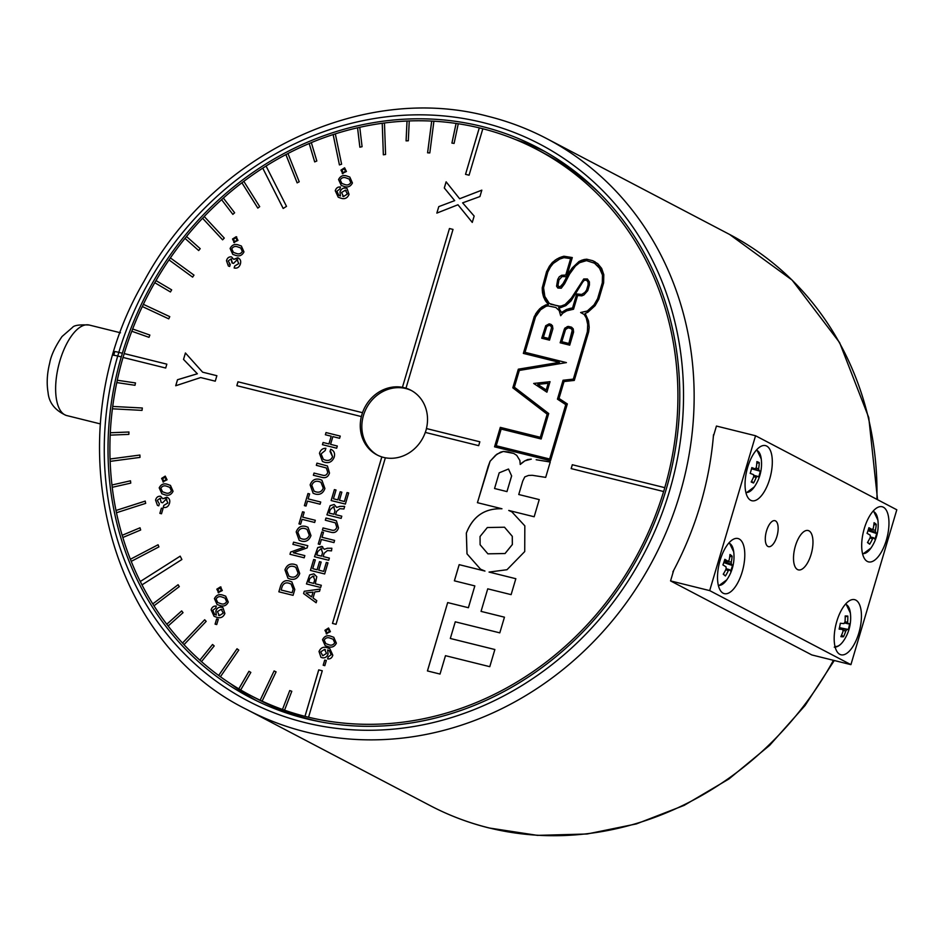 <?xml version="1.0" encoding="UTF-8"?>
<svg xmlns="http://www.w3.org/2000/svg" width="944" height="944" viewBox="0 0 944 944"><rect width="100%" height="100%" fill="white"/><g stroke="black" fill="none" stroke-linecap="round" stroke-linejoin="round"><path stroke-width="1.42" d="M122.378 353.268L118.838 352.372A8.107 0.743 16.8 0 0 114.708 351.557A320.063 287.601 -62.3 0 0 113.599 355.286A8.107 0.779 16.2 0 1 117.717 356.018L121.28 356.879A310.269 278.81 -62.3 0 0 249.853 697.368A310.269 278.81 -62.3 0 0 306.163 718.726A310.269 278.81 -62.3 0 0 654.935 521.584A310.269 278.81 -62.3 0 0 537.938 147.736A310.269 278.81 -62.3 0 0 481.629 126.378A310.269 278.81 -62.3 0 0 122.354 353.257L122.378 353.268A310.269 278.81 -62.3 0 0 121.316 356.891L121.316 356.891M713.817 434.877L713.511 434.712A322.447 289.737 117.7 0 1 672.86 571.911L673.178 572.076M117.717 356.018A314.328 282.445 -62.3 0 0 305.018 722.597A314.328 282.445 -62.3 0 0 669.544 490.915A314.328 282.445 -62.3 0 0 482.773 122.508A314.328 282.445 -62.3 0 0 118.802 352.348L122.354 353.257M114.79 351.581A319.992 287.542 -62.3 0 0 113.681 355.286M454.406 580.831L459.185 564.665L484.956 571.061L459.162 564.654L454.371 580.82L474.832 585.905L468.377 607.712L447.68 602.579L427.431 670.936L440.034 674.063L445.474 655.679L489.783 666.676L494.868 649.519L450.323 638.474L455.268 621.813L499.801 632.858L504.45 617.175L481.051 611.382L487.729 588.832L511.117 594.637L515.837 578.707L489.051 572.064L506.987 569.728L524.722 551.567L524.829 525.855L511.837 511.837L508.757 510.456L534.162 516.757L539.236 499.588L518.752 494.514L522.716 481.11L524.781 476.909L528.51 475.446L532.263 475.292L545.691 477.381L550.234 462.029L536.192 459.74M480.543 569.197L467.02 553.845L466.371 533.124C472.885 516.321 484.744 508.202 501.96 508.781L501.925 508.757C484.709 508.191 472.85 516.309 466.336 533.112L466.985 553.833L480.531 569.185L484.921 571.049M487.906 553.833L505.052 553.538L512.356 544.535L512.297 536.31L504.509 527.224L487.34 527.519L480.048 536.511L480.107 544.735L487.871 553.821L505.028 553.514L512.321 544.523L512.262 536.298L504.497 527.212M248.98 671.314L238.832 688.872A308.251 276.981 117.7 0 0 240.685 689.958A308.251 276.981 -62.3 0 0 250.797 695.563L257.098 698.867A308.251 276.981 -62.3 0 0 313.042 720.095A308.251 276.981 -62.3 0 0 321.279 721.995M322.27 670.783L318.718 669.886L322.27 670.771L308.546 717.239A308.251 276.981 117.7 0 1 306.765 716.803A308.251 276.981 117.7 0 1 304.995 716.354L304.959 716.343A308.251 276.981 -62.3 0 1 284.545 710.195L284.569 710.207A308.251 276.981 117.7 0 1 282.504 709.475L282.48 709.463A308.251 276.981 -62.3 0 1 262.113 701.132L262.149 701.156A308.251 276.981 117.7 0 1 260.166 700.224L260.131 700.212A308.251 276.981 -62.3 0 1 250.797 695.563M238.832 688.872L238.808 688.849A308.251 276.981 -62.3 0 1 220.424 676.754A308.251 276.981 117.7 0 1 218.689 675.479L218.654 675.467A308.251 276.981 -62.3 0 1 201.485 661.614A308.251 276.981 117.7 0 1 199.88 660.175L199.845 660.151A308.251 276.981 -62.3 0 1 184.009 644.658A308.251 276.981 117.7 0 1 182.534 643.053L182.511 643.029A308.251 276.981 -62.3 0 1 168.138 626.002A308.251 276.981 117.7 0 1 166.817 624.255L166.781 624.232A308.251 276.981 -62.3 0 1 153.978 605.8A308.251 276.981 117.7 0 1 152.81 603.924L152.786 603.9A308.251 276.981 -62.3 0 1 141.989 584.879A308.251 276.981 117.7 0 1 140.314 581.528L140.278 581.516A308.251 276.981 -62.3 0 1 131.228 561.385L158.922 546.883L158.073 544.759L130.378 559.261A308.251 276.981 117.7 0 0 131.251 561.373M122.814 537.502L140.668 530.009L140.007 527.802L122.189 535.307A308.251 276.981 117.7 0 0 122.838 537.49A308.251 276.981 -62.3 0 0 130.378 559.261L158.085 544.782M122.189 535.307L122.154 535.295A308.251 276.981 -62.3 0 1 116.466 512.745L145.683 503.364L145.211 501.087L115.994 510.468A308.251 276.981 117.7 0 0 116.49 512.734M112.253 487.293A308.251 276.981 117.7 0 1 111.97 484.992L130.484 480.791L130.756 483.116L112.218 487.305A308.251 276.981 -62.3 0 0 115.994 510.468L145.223 501.122M110.129 461.368L139.995 457.403L139.913 455.043L110.07 459.02A308.251 276.981 117.7 0 0 110.153 461.356A308.251 276.981 -62.3 0 0 111.947 484.968M110.07 459.02L110.035 458.996A308.251 276.981 -62.3 0 1 110.188 435.137A308.251 276.981 117.7 0 1 110.33 432.765L110.295 432.753A308.251 276.981 -62.3 0 1 112.407 408.811L142.025 410.38L142.332 407.997L112.749 406.439A308.251 276.981 117.7 0 0 112.442 408.811M116.808 382.591A308.251 276.981 117.7 0 1 117.304 380.243L135.488 382.934L134.992 385.294L116.773 382.58A308.251 276.981 -62.3 0 0 112.714 406.427M123.05 357.446A308.251 276.981 117.7 0 1 124.195 353.587L166.84 364.148L165.696 368.03L123.027 357.446A308.251 276.981 -62.3 0 0 117.268 380.22M166.84 364.16L124.171 353.563A308.251 276.981 -62.3 0 1 131.782 331.25L148.999 337.327L149.872 335.061L132.679 328.996A308.251 276.981 117.7 0 0 131.818 331.261M142.343 306.54A308.251 276.981 117.7 0 1 143.394 304.346L169.778 316.653L168.74 318.86L142.308 306.529A308.251 276.981 -62.3 0 0 132.656 328.984M169.778 316.665L143.358 304.334A308.251 276.981 -62.3 0 1 154.757 282.693L154.781 282.704A308.251 276.981 117.7 0 1 155.996 280.604A308.251 276.981 -62.3 0 1 169.011 259.907L169.047 259.93A308.251 276.981 117.7 0 1 170.416 257.936M186.546 236.519A308.251 276.981 117.7 0 0 185.024 238.395L184.989 238.372A308.251 276.981 -62.3 0 0 170.392 257.913L193.992 275.129L192.611 277.135L169.011 259.907M204.246 216.518A308.251 276.981 117.7 0 0 202.582 218.253L202.559 218.241A308.251 276.981 -62.3 0 0 186.511 236.496L200.211 248.673L198.677 250.549L184.989 238.372M243.823 181.366A308.251 276.981 117.7 0 0 241.935 182.794L241.912 182.782A308.251 276.981 -62.3 0 0 223.362 198.063A308.251 276.981 117.7 0 0 221.604 199.68L221.604 199.68A308.251 276.981 -62.3 0 0 204.223 216.495L224.271 238.089L222.607 239.835L202.559 218.241M266.078 166.061A308.251 276.981 117.7 0 0 262.762 168.162L262.739 168.15A308.251 276.981 -62.3 0 0 243.812 181.342L259.706 206.653L257.806 208.093L241.912 182.782M311.331 142.65A308.251 276.981 117.7 0 0 309.219 143.535L309.184 143.523A308.251 276.981 -62.3 0 0 287.955 153.506A308.251 276.981 117.7 0 0 285.914 154.615L285.879 154.604A308.251 276.981 -62.3 0 0 266.055 166.026L286.504 206.358L283.176 208.471L262.739 168.15M335.332 133.883A308.251 276.981 117.7 0 0 333.161 134.579L333.126 134.567A308.251 276.981 -62.3 0 0 311.331 142.615L316.83 160.999L314.682 161.908L309.184 143.523M384.468 123.003A308.251 276.981 117.7 0 0 382.261 123.286L382.226 123.275A308.251 276.981 -62.3 0 0 359.77 127.298A308.251 276.981 117.7 0 0 357.575 127.818L357.54 127.794A308.251 276.981 -62.3 0 0 335.321 133.859L341.61 164.209L339.415 164.917L333.126 134.567M458.253 123.758A308.251 276.981 117.7 0 0 456.105 123.44L456.07 123.428A308.251 276.981 -62.3 0 0 433.91 121.198A308.251 276.981 117.7 0 0 431.715 121.103L431.679 121.08A308.251 276.981 -62.3 0 0 409.248 120.938A308.251 276.981 117.7 0 0 407.041 121.044L407.006 121.033A308.251 276.981 -62.3 0 0 384.468 122.98L385.577 154.497L383.347 154.792L382.226 123.275M664.765 487.659L572.3 464.731L664.765 487.659A308.251 276.981 -62.3 0 0 536.994 149.53A308.251 276.981 -62.3 0 0 482.832 128.762A308.251 276.981 117.7 0 0 481.086 128.325A308.251 276.981 117.7 0 0 479.304 127.888L479.281 127.877A308.251 276.981 -62.3 0 0 458.265 123.747L454.099 143.417L451.916 143.099L456.07 123.428M406.014 388.22A36.497 32.804 -62.3 0 0 404.244 387.724A36.497 32.804 -62.3 0 0 402.451 387.335A36.497 32.804 -62.3 0 0 362.508 412.681L362.543 412.705A36.497 32.804 -62.3 0 0 361.399 416.575L361.363 416.564A36.497 32.804 -62.3 0 0 376.951 454.878A36.497 32.804 -62.3 0 0 381.813 456.896L381.848 456.92A36.497 32.804 -62.3 0 0 383.606 457.415A36.497 32.804 -62.3 0 0 385.364 457.793A36.497 32.804 -62.3 0 0 425.284 432.411L478.679 445.662L479.835 441.792L426.428 428.541A36.497 32.804 -62.3 0 0 410.841 390.214A36.497 32.804 -62.3 0 0 405.979 388.196L406.014 388.22M425.319 432.423A36.497 32.804 -62.3 0 0 426.464 428.564L426.428 428.541M411.619 390.639A36.497 32.804 -62.3 0 0 405.79 388.539A36.497 32.804 -62.3 0 0 364.95 411.265A36.497 32.804 -62.3 0 0 377.742 455.279M352.431 182.971C350.566 186.593 347.758 187.738 343.994 186.405L341.221 185.402L338.566 179.537C340.442 175.903 343.262 174.746 347.05 176.08L349.835 177.094L352.431 182.971M233.723 259.34L237.687 257.795C240.39 258.857 241.275 260.981 240.331 264.167C239.221 267.305 237.18 268.58 234.218 268.013L234.702 266.007L238.749 263.565L237.086 259.777L233.569 263.388L232.047 262.998L231.044 258.916L228.177 260.945L230.265 264.473L229.675 266.456L228.342 265.984L226.477 260.733C227.256 257.877 228.944 256.603 231.516 256.898L233.723 259.34L238.655 258.149M237.758 260.025L237.086 259.777M231.681 259.152L231.044 258.916M229.262 264.108L230.265 264.473L229.262 264.108M234.383 242.691L232.519 239.021L236.142 236.732L237.982 240.401L233.782 242.466M236.142 236.732L236.743 236.956L236.142 236.732M336.371 643.171C334.518 646.782 331.698 647.926 327.934 646.605L325.161 645.602L322.518 639.725C324.382 636.091 327.202 634.946 330.99 636.28L333.775 637.294L336.371 643.171M326.353 660.481L324.819 665.65L323.178 665.237L324.712 660.08L326.353 660.481L324.712 660.08L323.214 665.249M228.283 602.06C226.43 605.682 223.61 606.815 219.846 605.493L217.073 604.49L214.418 598.626C216.294 594.98 219.114 593.835 222.902 595.168L225.687 596.183L228.283 602.06M218.265 619.382L216.731 624.539L215.09 624.137L216.624 618.969L218.265 619.382L216.624 618.969L215.126 624.137M173.059 491.293C171.194 494.904 168.386 496.048 164.61 494.727L161.849 493.724L159.194 487.847C161.058 484.213 163.89 483.068 167.678 484.402L170.463 485.417L173.059 491.293M163.029 508.604L161.507 513.772L159.866 513.359L161.389 508.202L163.029 508.604M348.666 492.957L345.374 504.072L331.143 500.544L334.388 489.606L336.029 490.007L333.433 498.774L337.81 499.86L340.206 491.765L341.846 492.178L339.451 500.261L344.371 501.488L347.026 492.556L348.666 492.957M338.507 527.908C337.185 531.755 334.719 533.218 331.084 532.286L322.376 530.127L323.025 527.944L331.757 530.115C334.2 530.776 335.875 529.808 336.76 527.212L335.344 522.846L325.314 520.203L325.963 518.02L336.406 520.817L338.507 527.908M314.529 556.748L317.786 547.555L321.727 546.387L324.299 549.314L327.485 548.24L331.851 548.252L331.509 550.871L327.426 550.564L324.134 553.29L323.167 556.547L329.373 558.081L328.724 560.264L314.494 556.736L317.75 547.544L322.624 546.718M321.314 585.28L320.665 587.463L306.446 583.935L309.691 574.92L313.833 573.834L316.783 576.701L315.296 583.793L321.314 585.28L315.296 583.793M337.303 446.028L336.666 448.211L322.435 444.683L323.084 442.5L328.913 443.94L331.214 436.199L325.373 434.759L326.022 432.564L340.253 436.093L339.604 438.287L332.854 436.612L330.565 444.353L337.303 446.028L330.565 444.353M329.503 473.027C328.193 476.885 325.715 478.337 322.081 477.416L313.373 475.257L314.022 473.074L322.754 475.233C325.208 475.906 326.872 474.938 327.757 472.33L326.341 467.964L316.323 465.333L316.96 463.15L327.403 465.935L329.503 473.027M320.724 502.019L320.075 504.202L307.496 501.075L306.021 506.043L304.381 505.63L307.968 493.523L309.608 493.924L308.133 498.892L320.724 502.019L308.133 498.892M310.965 535.602C309.172 540.369 305.986 542.21 301.407 541.124L299.201 540.322L296.192 531.932C297.997 527.177 301.183 525.348 305.75 526.433L307.98 527.259L310.965 535.602M299.732 573.515C297.938 578.283 294.752 580.135 290.174 579.05L287.967 578.235L284.958 569.857C286.764 565.102 289.95 563.261 294.516 564.359L296.746 565.173L299.732 573.515M523.342 353.398L534.28 316.464L539.756 308.747L545.75 304.924L548.346 304.511L543.591 297.089L542.234 287.814L546.588 271.577L552.37 262.444L557.078 258.904L563.922 256.237L572.288 257.559L566.612 276.71L562.093 276.545L558.931 279.943L557.928 285.666L559.875 287.047L563.509 283.082L572.206 267.954L579.061 261.453L586.684 259.199L592.608 260.674L597.764 263.683L601.658 268.415L603.794 274.645L603.617 282.929L598.803 299.213L595.062 305.714L587.9 312.228L585.174 313.455L588.501 320.866L589.198 327.32L588.667 331.887L574.294 380.42L564.028 381.553L559.013 398.451L567.332 403.938L550.517 460.696L494.55 446.819L500.308 427.372L540.31 437.296L547.166 414.168L512.816 387.819L518.327 369.187L559.45 362.354L523.342 353.398M501.925 508.757L477.416 502.68L490.113 461.191L497.016 454.099L503.317 451.444L513.725 453.427L516.734 455.362L519.884 460.495L520.227 464.472L524.876 460.825L531.295 459.126L527.59 459.551M381.813 456.896L332.477 623.429L336.04 624.314L385.364 457.781M362.543 412.705L237.971 381.801L236.826 385.671L361.363 416.564M237.971 381.801L362.508 412.681M449.462 228.531L402.427 387.323L449.462 228.531L453.014 229.416L405.979 388.196M110.188 435.137L128.844 434.382L128.962 431.998L110.295 432.753M139.913 455.043L110.035 458.996M140.007 527.802L122.154 535.295M141.989 584.879L181.885 559.509L180.186 556.158L140.278 581.516L180.198 556.181M153.978 605.8L179.289 586.613L178.097 584.714L152.786 603.9L178.121 584.737M168.138 626.002L183.03 612.68L181.673 610.91L166.781 624.232M184.009 644.658L206.181 621.364L204.683 619.736L182.511 643.029M201.485 661.614L214.194 645.932L212.553 644.481L199.845 660.151M220.424 676.754L238.773 650.074L237.015 648.776L218.654 675.467M240.685 689.97L250.833 672.411L248.945 671.302L238.808 688.849M262.113 701.132L276.085 671.868L274.102 670.936L260.131 700.212M289.737 690.56L282.48 709.463L289.737 690.56L291.802 691.291L289.773 690.583M284.545 710.195L291.802 691.291M318.718 669.886L304.959 716.343M308.511 717.228A308.251 276.981 -62.3 0 0 663.62 491.529L571.155 468.602L572.3 464.731M479.281 127.877L465.522 174.333L469.074 175.206L482.832 128.762M431.679 121.08L427.585 152.81L429.815 152.928L433.91 121.198M407.006 121.033L406.073 140.868L408.315 140.774L409.248 120.938M357.54 127.794L359.865 147.205L362.083 146.698L359.77 127.298M285.879 154.604L297.136 182.865L299.213 181.767L287.955 153.506M232.861 214.371L221.604 199.68L232.849 214.371L234.643 212.778L223.362 198.063M154.757 282.693L170.439 291.956L171.666 289.855L155.972 280.58M294.799 589.516L293.077 595.334L278.858 591.805L280.604 585.905C282.28 581.516 285.23 579.876 289.466 581.008L291.861 581.893L294.799 589.516M304.841 555.615L304.192 557.81L289.973 554.281L290.634 552.039L304.44 547.213L292.911 544.346L293.56 542.163L307.779 545.691L307.13 547.909L293.313 552.759L304.841 555.615L293.313 552.759M315.308 520.286L314.671 522.469L302.08 519.342L300.605 524.309L298.965 523.896L302.552 511.79L304.192 512.191L302.729 517.159L315.308 520.286L302.729 517.159M324.913 488.544C323.108 493.311 319.922 495.152 315.343 494.078L313.148 493.264L310.139 484.874C311.933 480.118 315.119 478.289 319.697 479.375L321.916 480.201L324.913 488.544M330.058 451.48L330.695 449.297C334.046 450.618 335.214 453.25 334.2 457.179C332.276 461.769 329.055 463.469 324.535 462.253L322.447 461.474L319.473 453.356C320.512 449.922 322.636 448.235 325.869 448.306L325.22 450.489L321.078 453.899L323.379 459.374L325.42 460.129C328.654 461.038 331.049 459.905 332.571 456.731L330.022 451.468L330.671 449.285L331.757 449.722M316.759 600.655L316.134 602.756L303.59 593.575L304.275 591.263L320.193 589.056L319.52 591.322L314.848 591.912L313.054 597.977L316.759 600.655M327.957 562.848L324.665 573.964L310.434 570.436L313.679 559.497L315.32 559.898L312.724 568.654L317.101 569.739L319.497 561.656L321.149 562.058L318.753 570.152L323.674 571.38L326.317 562.435L327.957 562.848L326.317 562.435L323.674 571.38M334.601 540.416L333.964 542.599L321.373 539.472L319.898 544.44L318.258 544.027L321.845 531.92L323.497 532.322L322.022 537.289L334.601 540.416L322.022 537.289M341.138 518.374L326.907 514.846L330.164 505.654L334.141 504.485L336.701 507.424L339.899 506.35L344.666 506.456L343.923 508.981L339.84 508.674L336.548 511.388L335.58 514.645L341.787 516.191L341.138 518.374M215.256 381.175L216.872 375.712L202.618 372.172L185.425 352.985L183.525 359.404L197.331 373.753L177.496 379.736L175.714 385.754L200.671 377.553L215.256 381.175M474.159 216.058L472.271 222.418L457.958 204.765L436.848 213.096L438.771 206.63L454.666 200.635L444.294 187.974L446.111 181.826L459.634 198.747L481.829 190.145L479.93 196.553L462.619 202.854L474.159 216.058M163.3 507.4L163.796 505.382L167.843 502.951L166.179 499.164L162.651 502.774L161.141 502.385L160.126 498.302L157.259 500.332L159.347 503.86L158.757 505.842L157.436 505.359L155.559 500.119C156.35 497.264 158.026 495.989 160.61 496.284L162.816 498.727L167.749 497.535L166.805 497.193C169.483 498.243 170.368 500.367 169.424 503.553C168.315 506.692 166.274 507.966 163.3 507.4M166.84 499.411L166.179 499.164M160.751 498.526L160.126 498.302M161.601 478.407L163.501 482.089L161.601 478.407L165.235 476.118L167.064 479.776L162.875 481.853M165.235 476.118L161.636 478.419M211.102 609.848C211.963 607.063 213.698 605.812 216.318 606.107L215.728 608.089L212.73 610.296L214.689 614.402L216.294 615.051L215.834 611.039C216.931 607.995 218.925 606.732 221.816 607.263L222.949 607.676L224.896 613.494C223.28 617.187 220.636 618.473 216.967 617.352L214.087 616.302L211.126 609.859C211.999 607.075 213.733 605.836 216.353 606.119M216.825 589.174L218.725 592.856L216.825 589.174L220.459 586.885L222.3 590.555L218.099 592.62M220.459 586.885L221.061 587.109L220.459 586.885M332.807 655.195C331.946 658.003 330.211 659.231 327.603 658.877L328.193 656.894L331.202 654.688L329.255 650.593L327.639 649.944L328.087 653.98C326.99 657 324.996 658.263 322.116 657.732L320.936 657.295L319.025 651.513C320.641 647.808 323.285 646.522 326.954 647.643L329.857 648.693L332.807 655.195M324.925 630.285L326.813 633.967L324.925 630.285L328.547 627.996L330.388 631.666L326.187 633.731M328.547 627.996L324.948 630.297M243.965 251.906C242.112 255.517 239.292 256.662 235.528 255.34L232.755 254.337L230.112 248.473C231.976 244.826 234.796 243.682 238.584 245.015L241.369 246.03L243.965 251.906M340.973 170.085L342.873 173.779L340.973 170.085L344.607 167.796L346.436 171.466L342.247 173.531M344.607 167.796L341.008 170.109M335.25 190.759C336.111 187.974 337.846 186.723 340.465 187.018L339.875 189.001L336.866 191.207L338.837 195.314L340.442 195.963L339.982 191.951C341.079 188.906 343.073 187.644 345.964 188.175L347.097 188.588L349.044 194.405C347.427 198.098 344.784 199.385 341.114 198.264L338.235 197.213L335.273 190.771C336.135 187.986 337.881 186.747 340.489 187.042M564.406 328.937L560.146 342.79L569.716 345.162L573.586 332.099L573.244 328.901L571.568 327.179L568.359 326.4L564.96 328.04L560.17 342.79M545.715 325.727L541.726 338.223L549.526 340.147L552.901 328.76L552.441 325.68L550.446 324.181L549.148 323.863L545.715 325.727L541.762 338.223M525.017 352.336L535.508 316.924L540.593 309.762L546.057 306.281L548.181 305.927L555.839 307.484L559.178 310.564L560.677 315.721L562.884 313.125L566.813 310.8L573.539 309.231L577.61 295.496L581.834 295.861L583.994 294.894L587.758 290.646L589.422 285.017L589.398 281.89L587.416 278.987L583.746 278.976L571.781 297.69L565.149 304.475L562.895 305.821L558.777 306.257L549.325 303.472L544.841 296.451L543.567 287.767L547.815 271.99L550.482 266.928L553.231 263.459L559.768 259.034L563.993 257.653L570.624 258.609L565.751 275.07L561.656 275.259L559.237 276.793L557.703 279.471L556.571 286.197L557.833 288.026L561.243 288.227L564.618 283.743L569.586 274.055L575.427 266.043L579.581 262.703L586.495 260.627L594.496 263.187L598.944 266.845L602.473 275.023L602.307 282.763L597.587 298.741L594.047 304.865L587.31 311.013L580.631 312.523L584.147 314.446L586.283 318.01L587.711 324.453L587.369 331.71L573.327 379.122L563.061 380.243L557.456 399.147L565.763 404.634L549.656 459.008L496.225 445.757L501.17 429.06L541.172 438.984L548.712 413.543L514.362 387.193L519.318 370.437L566.412 362.602L525.017 352.336L566.4 362.614M533.69 383.453L550.033 381.671L546.918 392.185L533.69 383.453L550.022 381.695M598.826 192.458A308.251 276.981 -62.3 0 0 543.307 152.845L536.994 149.53M664.8 487.682A308.251 276.981 117.7 0 1 663.656 491.553M572.335 464.743L571.191 468.602M238.006 381.813L236.861 385.683M479.823 441.792L426.464 428.564M262.762 168.162L283.2 208.459M479.304 127.888L465.545 174.333M453.014 229.416L449.497 228.542M318.753 669.91L304.995 716.354M381.848 456.92L332.512 623.441M169.047 259.93L192.611 277.135M202.582 218.253L222.619 239.823M241.935 182.794L257.818 208.081M285.914 154.615L297.159 182.853M333.161 134.579L339.439 164.905M382.261 123.286L383.37 154.792M431.715 121.103L427.62 152.81M276.085 671.868L274.102 670.936L260.166 700.224M237.038 648.799L218.689 675.479M204.706 619.771L182.534 643.053M142.332 408.009L112.749 406.439M149.86 335.061L132.679 328.996M154.781 282.704L170.439 291.956M185.024 238.395L198.688 250.549M309.219 143.535L314.706 161.896M357.575 127.818L359.888 147.193M407.041 121.044L406.109 140.868M456.105 123.44L451.94 143.099M212.577 644.504L199.88 660.175M181.696 610.933L166.817 624.255M130.484 480.815L111.97 484.992M128.962 432.022L110.33 432.765M135.488 382.945L117.304 380.243M477.452 502.692L488.284 465.982M488.319 466.006L490.113 461.191M490.148 461.215L495.6 455.22M495.635 455.232L500.639 452.129M500.674 452.141L503.317 451.444L508.261 451.916L513.748 453.439M522.126 462.69L520.227 464.472M522.15 462.713L524.876 460.825M524.911 460.849L527.625 459.575M536.227 459.763L547.378 461.463M547.402 461.486L550.234 462.041M539.236 499.6L518.752 494.514M515.837 578.719L489.051 572.064M511.849 511.849L508.781 510.468M504.438 617.187L481.051 611.382M450.359 638.486L494.857 649.531M474.832 585.905L468.413 607.724L447.68 602.579L427.467 670.936M508.497 469.026L511.636 475.953L508.497 469.026L499.187 472.838L494.55 488.508L506.999 491.6L494.55 488.508M511.636 475.953L506.963 491.588L511.601 475.929M496.261 445.769L549.656 459.008M594.496 263.187L600.49 269.182L602.508 275.046L602.343 282.787L597.611 298.752L594.083 304.877L587.345 311.024L580.666 312.547L584.183 314.47L586.318 318.034L587.734 324.465L587.404 331.722L573.35 379.146L563.084 380.267L557.491 399.159L565.798 404.646L549.691 459.02M570.624 258.609L565.775 275.093L561.68 275.27L559.273 276.804L557.703 279.471L556.606 286.209L557.857 288.026M550.718 304.263L560.394 306.316M587.428 278.999L583.781 278.999L570.093 300.062L565.185 304.487L560.417 306.34M555.839 307.484L559.214 310.588L560.701 315.697M523.377 353.41L535.626 313.892M535.661 313.904L537.702 311.072M537.738 311.083L539.756 308.747M539.779 308.771L542.045 306.894M542.08 306.918L545.75 304.924M545.785 304.936L548.346 304.511M548.381 304.534L545.266 300.57M545.302 300.593L544.523 298.918M544.558 298.929L543.591 297.089M543.626 297.1L543.048 295.071M543.071 295.083L542.47 292.534M542.505 292.546L542.281 290.056M542.316 290.079L542.234 287.814M542.269 287.826L546.588 271.577M546.611 271.601L549.432 266.149M549.467 266.173L552.37 262.444M552.405 262.467L553.845 261.323M553.88 261.335L555.367 259.989M555.402 260.001L559.355 257.724M559.391 257.747L561.774 256.851M561.798 256.862L563.922 256.237M563.957 256.261L572.288 257.559M559.875 287.047L558.671 286.752M559.91 287.07L561.94 285.489M561.975 285.501L565.326 279.507M565.362 279.518L566.813 276.368M566.837 276.391L568.489 273.371M568.512 273.382L570.294 270.645M570.329 270.668L572.206 267.954M572.241 267.978L579.061 261.453M579.097 261.476L581.705 260.249M581.74 260.261L584.23 259.494M584.253 259.506L586.684 259.199L592.608 260.674M592.643 260.686L595.216 261.936M494.585 446.831L500.308 427.372L540.346 437.308L547.166 414.168M547.201 414.192L512.816 387.819L518.327 369.187M518.362 369.21L559.45 362.354M560.37 307.732L558.636 307.661L561.586 312.653L566.447 309.479L572.548 307.98L576.713 293.95L581.728 294.434L584.855 292.428L586.578 290.068L588.1 284.935L588.077 282.28L586.661 280.25L584.371 280.226L582.767 281.985L571.002 300.959L565.834 305.62L560.37 307.732M562.105 312.086L566.447 309.479M566.471 309.502L570.294 308.334M570.329 308.358L572.548 307.98M572.583 307.992L576.737 293.962L578.235 294.139M578.271 294.15L581.728 294.434M581.752 294.445L584.855 292.428M584.891 292.439L586.578 290.068M586.613 290.079L588.1 284.935M588.124 284.946L588.077 282.28M588.1 282.291L587.734 281.336M587.77 281.347L586.661 280.25M546.21 390.002L537.75 384.42L548.204 383.276L546.21 390.002L548.204 383.276M546.918 392.185L533.714 383.476M551.39 324.583L549.148 323.863L545.75 325.739M546.788 326.482L543.402 337.161L548.676 338.459L551.603 327.485L550.588 325.81L549.101 325.326L546.788 326.482M551.603 327.485L548.7 338.483L543.402 337.161M551.638 327.509L551.284 326.53M551.308 326.541L550.612 325.822M571.592 327.19L567.332 326.553L564.429 328.96M565.539 329.562L561.81 341.728L568.866 343.474L572.229 330.282L571.238 328.642L568.17 327.828L565.539 329.562M572.029 329.621L572.312 331.958L568.89 343.486L561.81 341.728M572.064 329.633L571.238 328.642M278.893 591.805L280.604 585.905C282.315 581.528 285.265 579.899 289.501 581.02L289.466 581.008M289.501 581.02L291.873 581.893M281.147 590.024L292.121 592.749L293.171 589.209L291.071 584.006L288.958 583.227C285.831 582.259 283.578 583.345 282.185 586.484L281.147 590.024L292.085 592.738L293.136 589.198L291.071 584.006M287.991 578.247L284.958 569.857C286.787 565.114 289.985 563.285 294.552 564.37L294.516 564.359M294.552 564.37L296.758 565.185M298.127 573.126L295.779 567.25L293.879 566.542C290.492 565.598 288.073 566.837 286.61 570.259L288.958 576.182L290.846 576.878C294.245 577.811 296.664 576.56 298.127 573.126L295.779 567.25M288.958 576.182L290.811 576.867C294.209 577.799 296.64 576.548 298.092 573.114M290.009 554.281L290.634 552.039M290.669 552.051L303.048 547.567M303.083 547.591L304.44 547.213M292.947 544.358L293.56 542.163M293.584 542.186L307.779 545.703M299.224 540.322L296.192 531.932M296.227 531.944C298.021 527.189 301.207 525.36 305.785 526.457L305.75 526.433M305.785 526.457L307.992 527.259M300.192 538.257L302.045 538.941C305.443 539.874 307.874 538.623 309.325 535.189L307.012 529.324L305.113 528.616C301.726 527.684 299.295 528.923 297.844 532.345L300.192 538.257L302.08 538.965C305.478 539.897 307.897 538.646 309.361 535.213L307.012 529.324M299 523.908L302.552 511.79M302.587 511.801L304.192 512.203M304.416 505.642L307.968 493.523L309.608 493.936M313.16 493.275L310.139 484.874M310.163 484.897C311.968 480.142 315.154 478.301 319.721 479.399L321.928 480.213M323.296 488.154L320.948 482.266L319.048 481.57C315.662 480.626 313.243 481.865 311.78 485.287L314.128 491.199L315.992 491.883C319.414 492.839 321.845 491.588 323.296 488.154L320.913 482.254M314.14 491.21L315.992 491.883C319.379 492.815 321.81 491.564 323.273 488.131M313.408 475.269L314.022 473.074M314.057 473.086L322.754 475.233M322.777 475.257C325.232 475.918 326.907 474.95 327.78 472.342L327.757 472.33M327.78 472.342L326.364 467.976M316.346 465.333L316.96 463.15M316.995 463.162L327.415 465.947M323.379 459.374L325.456 460.141C328.689 461.061 331.073 459.929 332.607 456.743L330.848 451.798M330.695 449.297L331.769 449.733M322.459 461.486L319.473 453.356C320.535 449.934 322.671 448.247 325.892 448.317M322.47 444.683L323.084 442.5L328.913 443.94M328.949 443.963L331.214 436.199M325.409 434.759L326.022 432.564L340.241 436.104M316.146 602.744L303.59 593.575L304.275 591.263M304.298 591.274L320.193 589.08M311.603 596.915L313.054 592.136L305.986 592.926L311.603 596.915L313.019 592.124M306.47 583.947L309.691 574.92M309.726 574.931L313.868 573.858M308.723 582.165L313.656 583.38L314.682 579.887L313.172 576.017L309.809 578.519L308.723 582.165L313.691 583.404L314.718 579.911L313.207 576.029M313.172 576.017L314.033 576.336M310.47 570.447L313.679 559.497L315.32 559.91M319.497 561.656L317.137 569.763L312.724 568.654M319.532 561.668L321.137 562.069M318.777 570.164L323.709 571.391M321.762 546.399L322.647 546.718M331.851 548.252L327.485 548.24L324.299 549.314M329.373 558.093L323.167 556.547M316.783 554.978L321.55 556.169L322.577 552.736L321.149 548.594L317.798 551.544L316.783 554.978L321.526 556.158L322.541 552.724L321.113 548.57L321.916 548.877M318.293 544.039L321.845 531.92M321.88 531.932L323.485 532.333M322.411 530.139L323.025 527.944M323.06 527.967L331.757 530.115C334.235 530.799 335.899 529.832 336.784 527.224L335.368 522.858M325.35 520.215L325.963 518.02L334.672 520.179M334.707 520.191L336.418 520.828M326.943 514.858L330.164 505.654M330.199 505.665L334.176 504.509M344.265 506.362L339.934 506.362L336.701 507.424M335.616 514.669L341.775 516.203M333.964 514.279L334.955 510.834L333.527 506.68L330.211 509.654L329.185 513.088L333.964 514.279L334.978 510.846L333.562 506.704M334.294 506.963L333.527 506.68M329.185 513.088L333.928 514.268M331.179 500.556L334.388 489.606M334.412 489.617L336.029 490.019M340.206 491.765L337.846 499.872L333.433 498.774M340.241 491.789L341.846 492.178M347.026 492.556L344.407 501.5L339.451 500.261M347.05 492.567L348.655 492.969M185.449 353.021L183.525 359.404L197.367 373.765L177.531 379.759L175.761 385.742M216.872 375.724L202.618 372.172M472.271 222.395L457.958 204.765M436.895 213.084L438.771 206.63L454.666 200.635M454.701 200.647L444.294 187.974M444.329 187.986L446.146 181.862M481.818 190.181L459.634 198.747M159.89 513.371L161.389 508.202M161.424 508.214L163.029 508.615M163.241 507.376L163.796 505.382M163.819 505.406L167.867 502.975L166.203 499.175M161.164 502.409L160.161 498.314M157.447 505.37L155.559 500.119C156.374 497.276 158.061 496.001 160.633 496.296M162.84 498.751L166.781 497.181M161.861 493.724L159.194 487.847M159.229 487.871C161.094 484.237 163.926 483.08 167.702 484.414L170.475 485.417M171.454 490.88L169.767 487.34L167.088 486.384C164.421 485.263 162.344 485.877 160.846 488.249L162.521 491.777L165.235 492.756C167.879 493.865 169.955 493.24 171.454 490.88L169.767 487.34M162.557 491.8L165.2 492.733C167.855 493.842 169.92 493.228 171.419 490.868M163.76 481.098L166.191 479.552L164.94 477.121M165.318 477.251L162.51 478.62L163.737 481.074L166.168 479.528L164.905 477.109M214.689 614.402L216.294 615.051M216.329 615.075L215.834 611.039M215.869 611.051C216.967 608.007 218.961 606.756 221.852 607.275L222.961 607.688M214.099 616.314L211.126 609.859M219.386 615.63L218.571 615.323L219.386 615.63L223.28 613.128L221.25 609.258L217.439 611.594L219.35 615.618L223.256 613.104L221.226 609.246L222.029 609.541M217.085 604.49L214.418 598.626M214.453 598.638C216.318 595.003 219.15 593.847 222.937 595.18L222.902 595.168M222.937 595.18L225.699 596.195M226.678 601.658L224.991 598.107L222.312 597.151C219.657 596.03 217.568 596.655 216.07 599.015L217.757 602.555L220.459 603.523C223.114 604.632 225.179 604.007 226.678 601.658L224.991 598.107M217.757 602.555L220.436 603.511C223.079 604.62 225.156 603.995 226.654 601.635M216.86 589.186L220.495 586.908M218.996 591.864L221.427 590.319L220.164 587.888M220.542 588.029L217.745 589.398L218.961 591.841L221.392 590.295L220.141 587.876M327.639 658.888L328.193 656.894L331.202 654.688M331.226 654.711L329.291 650.617M320.96 657.307L319.025 651.513M319.06 651.525C320.665 647.832 323.308 646.534 326.99 647.655L329.881 648.705M322.754 655.761L326.494 653.401L324.583 649.389L320.677 651.867L322.754 655.761L326.518 653.413L324.618 649.401M325.385 649.696L324.583 649.389M325.173 645.602L322.518 639.725M322.541 639.749C324.417 636.114 327.238 634.958 331.025 636.291L330.99 636.28M331.025 636.291L333.798 637.294M325.845 643.655L328.547 644.634C331.202 645.743 333.279 645.118 334.766 642.758L333.09 639.218L330.4 638.262C327.745 637.141 325.656 637.755 324.158 640.126L325.845 643.655L328.524 644.61C331.167 645.731 333.244 645.106 334.742 642.746L333.09 639.218M327.084 632.976L329.515 631.43L328.264 628.999M328.642 629.129L325.833 630.509L327.049 632.952L329.48 631.406L328.229 628.987M234.407 242.702L232.519 239.021L236.177 236.755M234.678 241.711L237.109 240.165L235.847 237.735L233.428 239.245L234.643 241.688L237.074 240.142L236.26 237.888M232.767 254.337L230.112 248.473M230.135 248.484C232.012 244.85 234.832 243.694 238.62 245.027L241.393 246.03M242.36 251.505L240.685 247.953L237.994 246.998C235.339 245.877 233.251 246.502 231.752 248.862L233.439 252.39L236.142 253.37C238.797 254.479 240.873 253.853 242.36 251.505L240.685 247.953M233.439 252.39L236.118 253.346C238.761 254.467 240.838 253.842 242.337 251.482M234.147 267.99L234.702 266.007M234.737 266.019L238.749 263.565M238.785 263.588L237.121 259.789M232.082 263.022L232.248 262.385M232.283 262.408L231.068 258.927M228.365 265.984L226.477 260.733C227.292 257.901 228.967 256.615 231.551 256.921M237.723 257.806L238.679 258.16M343.132 172.776L345.563 171.23L344.312 168.799M344.277 168.787L341.893 170.309L343.109 172.752L345.539 171.206L344.713 168.941M341.232 185.413L338.566 179.537M338.601 179.549C340.465 175.914 343.297 174.758 347.073 176.091L347.05 176.08M347.073 176.091L349.846 177.106M341.893 183.466L344.572 184.422C347.227 185.531 349.304 184.906 350.79 182.546L349.138 179.018L346.46 178.062C343.805 176.941 341.716 177.566 340.218 179.926L341.893 183.466L344.607 184.434C347.262 185.543 349.327 184.918 350.826 182.57L349.138 179.018M338.849 195.325L340.442 195.963M340.465 195.986L339.982 191.951M340.017 191.962C341.114 188.918 343.109 187.667 346 188.186L345.964 188.175M346 188.186L347.109 188.599M338.247 197.225L335.273 190.771M343.533 196.541L342.719 196.234L343.533 196.541L347.427 194.039L345.398 190.169L341.575 192.505L343.498 196.529L347.392 194.016L345.362 190.157L346.177 190.464M766.516 530.941A13.381 5.735 103.9 0 0 768.499 546.659A13.381 5.735 103.9 0 0 776.924 536.393A13.381 5.735 103.9 0 0 774.941 520.675A13.381 5.735 103.9 0 0 766.516 530.941M795.367 546.069A20.284 8.697 103.9 0 0 798.364 569.881A20.284 8.697 103.9 0 0 811.12 554.329A20.284 8.697 103.9 0 0 808.123 530.516A20.284 8.697 103.9 0 0 795.367 546.069M747.648 467.386A28.391 12.166 103.9 0 0 751.849 500.721A28.391 12.166 103.9 0 0 769.714 478.95A28.391 12.166 103.9 0 0 765.513 445.615A28.391 12.166 103.9 0 0 747.648 467.386M864.291 528.522A28.391 12.166 103.9 0 0 868.492 561.869A28.391 12.166 103.9 0 0 886.369 540.086A28.391 12.166 103.9 0 0 882.168 506.751A28.391 12.166 103.9 0 0 864.291 528.522M836.773 621.447A28.391 12.166 103.9 0 0 840.974 654.782A28.391 12.166 103.9 0 0 858.839 633.011A28.391 12.166 103.9 0 0 854.639 599.664A28.391 12.166 103.9 0 0 836.773 621.447M720.119 560.299A28.391 12.166 103.9 0 0 724.319 593.634A28.391 12.166 103.9 0 0 742.196 571.863A28.391 12.166 103.9 0 0 737.996 538.528A28.391 12.166 103.9 0 0 720.119 560.299M755.554 435.75L709.687 590.614L850.922 664.647L896.8 509.784L755.554 435.75L716.437 426.051L713.357 436.423M673.686 570.365L670.559 580.914L811.805 654.935L850.922 664.647M709.687 590.614L670.559 580.914M718.313 585.256A21.688 9.298 103.9 0 0 726.809 579.805A40.557 40.557 0 0 0 733.724 551.921A21.688 9.298 103.9 0 0 730.408 543.98A21.688 9.298 103.9 0 0 728.756 543.142M724.308 561.031L731.234 562.081A5.475 2.348 103.9 0 1 731.305 564.016A40.45 7.198 -161.1 0 1 732.461 565.527A39.778 39.141 -157.3 0 1 731.612 568.359A39.778 39.141 -157.3 0 1 730.55 571.12A40.45 7.198 18.9 0 0 729.393 569.61A5.475 2.348 103.9 0 1 728.32 570.613L725.747 569.728M731.234 562.081A40.45 35.825 -50.9 0 0 732.143 556.228A39.778 13.948 -6.5 0 0 729.972 554.482A40.45 35.825 129.1 0 1 729.075 560.335A5.475 2.348 103.9 0 0 728.001 561.338A40.45 7.198 -161.1 0 0 724.827 559.332A39.778 23.919 -63.3 0 1 723.942 562.128A39.778 23.919 -63.3 0 1 722.915 564.925A40.45 7.198 18.9 0 1 726.089 566.931A5.475 2.348 103.9 0 0 726.16 568.866A40.45 35.825 129.1 0 1 723.234 574.212A39.778 1.263 -137.5 0 0 725.393 575.97A40.45 35.825 -50.9 0 0 728.32 570.613M726.137 568.736L729.393 569.61M724.461 560.535L728.001 561.338M731.305 564.016L723.965 562.058M732.461 565.527L723.8 562.553M732.143 556.228L729.724 556.807M725.393 575.97L723.352 574.023M745.843 492.331A21.688 9.298 103.9 0 0 754.339 486.892A40.557 40.557 0 0 0 761.253 459.008A21.688 9.298 103.9 0 0 756.876 450.418A21.688 9.298 103.9 0 0 756.286 450.217M751.695 468.047L755.212 468.885A5.475 2.348 103.9 0 1 756.262 467.634A40.45 36.45 113.3 0 0 756.876 461.604A39.778 9.877 -8.9 0 1 758.174 462.1A39.778 9.877 -8.9 0 1 759.259 462.643L756.793 463.28M755.212 468.885A40.45 2.584 -164.3 0 0 751.802 467.599A39.778 24.473 -71.5 0 1 750.185 473.369A40.45 2.584 15.7 0 1 753.583 474.655A5.475 2.348 103.9 0 0 753.796 476.449A40.45 36.45 113.3 0 1 751.164 481.971A39.778 5.334 -140.3 0 0 752.427 482.561A39.778 5.334 -140.3 0 0 753.548 482.998A40.45 36.45 -66.7 0 0 756.179 477.475A5.475 2.348 103.9 0 0 757.23 476.224A40.45 2.584 15.7 0 1 758.622 477.003A39.778 39.683 -148.1 0 0 760.239 471.233A40.45 2.584 -164.3 0 0 758.858 470.454A5.475 2.348 103.9 0 0 758.646 468.672A40.45 36.45 -66.7 0 0 759.259 462.643M756.179 477.475L753.725 476.614M753.548 482.998L751.601 481.169M755.684 468.224L758.646 468.672M760.239 471.233L751.518 468.779M753.607 475.304L757.23 476.224M758.858 470.454L751.566 468.602M834.968 646.392A21.688 9.298 103.9 0 0 835.735 646.498A21.688 9.298 103.9 0 0 843.464 640.952L843.464 640.952A40.557 40.557 0 0 0 850.379 613.069A21.688 9.298 103.9 0 0 845.411 604.278M844.998 621.813L847.582 622.202A5.475 2.348 103.9 0 1 847.948 623.772A40.45 3.186 -168.2 0 0 849.565 623.63A39.778 39.648 -1.2 0 1 848.337 629.483L839.464 627.654M847.582 622.202A40.45 36.403 -87.6 0 0 847.795 616.078A39.778 4.803 -12.2 0 0 845.187 615.972A40.45 36.403 92.4 0 1 844.974 622.096A5.475 2.348 103.9 0 0 843.96 623.606A40.45 3.186 -168.2 0 1 840.337 623.241A39.778 24.438 -81.7 0 1 839.794 626.191A39.778 24.438 -81.7 0 1 839.11 629.105A40.45 3.186 11.8 0 0 842.744 629.459A5.475 2.348 103.9 0 0 843.11 631.029A40.45 36.403 92.4 0 1 840.868 636.657A39.778 10.408 -143.5 0 0 843.488 636.763A40.45 36.403 -87.6 0 0 845.718 631.147A5.475 2.348 103.9 0 0 846.733 629.624A40.45 3.186 11.8 0 0 848.337 629.483M842.744 629.459L839.251 628.562M839.417 627.878L846.733 629.624M847.948 623.772L844.361 622.91M847.795 616.078L845.21 616.798M843.488 636.763L841.6 635.052M845.718 631.147L842.827 630.132M862.486 553.479A21.688 9.298 103.9 0 0 870.982 548.027A40.557 40.557 0 0 0 877.896 520.144A21.688 9.298 103.9 0 0 874.439 512.096A21.688 9.298 103.9 0 0 872.929 511.365M868.598 528.817L872.126 529.619A5.475 2.348 103.9 0 1 873.2 528.581A40.45 35.955 127 0 0 874.061 522.693A39.778 13.381 -6.9 0 1 875.265 523.495A39.778 13.381 -6.9 0 1 876.256 524.357L873.837 524.935M872.126 529.619A40.45 6.561 -161.6 0 0 868.917 527.708A39.778 24.037 -64.4 0 1 867.052 533.336A40.45 6.561 18.4 0 1 870.262 535.248A5.475 2.348 103.9 0 0 870.344 537.16A40.45 35.955 127 0 1 867.465 542.54A39.778 1.829 -137.9 0 0 868.633 543.437A39.778 1.829 -137.9 0 0 869.66 544.192A40.45 35.955 -53 0 0 872.539 538.812A5.475 2.348 103.9 0 0 873.613 537.773A40.45 6.561 18.4 0 1 874.805 539.177A39.778 39.247 -157 0 0 876.669 533.561A40.45 6.561 -161.6 0 0 875.477 532.156A5.475 2.348 103.9 0 0 875.395 530.233A40.45 35.955 -53 0 0 876.256 524.357M872.539 538.812L869.99 537.927M869.66 544.192L867.63 542.269M868.48 529.183L875.395 530.233M876.669 533.561L868.008 530.658M870.297 536.888L873.613 537.773M875.477 532.156L868.161 530.209M247.363 709.794A322.447 289.737 -62.3 0 0 305.88 731.989A322.447 289.737 -62.3 0 0 668.317 527.13A322.447 289.737 -62.3 0 0 546.741 138.615C528.062 128.832 508.438 121.387 487.883 116.277C361.705 82.529 212.223 154.509 144.113 281.135C54.976 432.175 104.607 640.209 247.363 709.794L430.216 805.633A322.447 289.737 -62.3 0 0 488.732 827.841A322.447 289.737 -62.3 0 0 833.446 660.304M544.971 151.571A310.269 278.81 -62.3 0 0 515.566 139.57M575.179 171.666A307.838 276.616 -62.3 0 0 556.464 160.256M876.917 499.364A322.447 289.737 -62.3 0 0 729.594 234.454L546.741 138.615M230.407 683.609A310.269 278.81 -62.3 0 0 257.004 700.967M270.692 705.475A307.838 276.616 -62.3 0 0 290.717 714.372M118.838 352.372A314.328 282.445 -62.3 0 0 117.752 356.03M89.515 325.114A46.645 19.989 103.9 0 0 89.267 325.043A46.645 19.989 103.9 0 0 58.705 365.222A46.645 19.989 103.9 0 0 66.564 415.525A46.645 19.989 103.9 0 0 66.812 415.584A46.645 19.989 103.9 0 0 67.059 415.643M834.272 660.517L805.09 705.487L769.667 745.335L728.98 778.942L684.14 805.385L636.386 823.911L587.05 834L537.478 835.369L489.075 827.971C468.507 822.861 448.896 815.415 430.216 805.633M877.566 499.695L868.751 417.567L839.605 342.601L792.099 280.073L729.594 234.454M120.478 332.784L89.267 325.043C79.615 324.5 74.033 325.291 72.499 327.426L62.056 336.501C55.177 346.578 51.047 355.451 49.678 363.121C47.058 373.588 46.527 383.394 48.073 392.562C49.005 402.793 55.047 410.404 66.186 415.419L100.43 423.927M729.252 542.576L733.724 551.921M718.49 585.976L726.809 579.805M746.02 493.063L754.339 486.892M756.781 449.663L761.253 459.008M834.26 647.147C837.458 647.206 840.526 645.141 843.464 640.952M845.907 603.723L850.379 613.069M862.663 554.199L870.982 548.027M873.436 510.81L877.896 520.144"/></g></svg>
